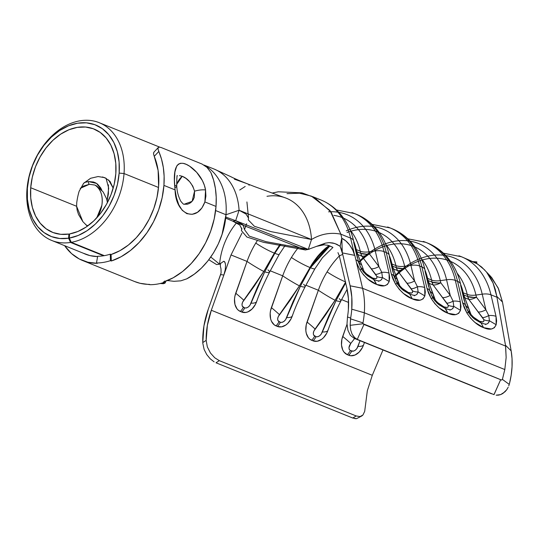 <?xml version="1.0" encoding="UTF-8"?>
<svg xmlns="http://www.w3.org/2000/svg" width="539" height="539" viewBox="0 0 539 539"><rect width="100%" height="100%" fill="white"/><g stroke="black" fill="none" stroke-linecap="round" stroke-linejoin="round"><path stroke-width="0.81" d="M175.074 189.896C175.485 214.825 196.944 223.57 204.881 201.936L205.554 189.991A9.129 2.419 169.7 0 0 194.566 191.183L192.1 201.357L184.149 204.234C183.853 204.652 182.734 203.654 180.787 201.236C178.571 196.971 177.277 192.578 176.907 188.064L176.731 186.332A9.129 1.772 175.2 0 0 174.643 185.396L175.074 189.896L163.93 185.396A71.323 51.562 112 0 1 111.29 261.004L110.455 260.667A71.323 51.562 112 0 1 96.488 262.978L97.323 263.315A71.323 51.562 112 0 1 82.683 260.553A71.323 51.562 112 0 1 64.619 245.669L71.546 253.593L79.253 258.963L87.945 262.237L97.323 263.315L96.488 262.978L97.667 256.261L96.488 262.978A71.323 51.562 -68 0 0 110.455 260.667L111.29 261.004L111.108 254.509L110.273 254.172A64.363 46.536 112 0 1 97.667 256.261A64.363 46.536 112 0 0 110.273 254.172L110.455 260.667L110.273 254.172L111.108 254.509L119.934 250.669L128.423 245.009L136.3 237.706L143.3 229.001L149.195 219.171L153.81 208.546L156.977 197.456L158.607 186.272A64.363 46.536 112 0 1 111.108 254.509L111.29 261.004L121.073 256.753L130.478 250.473L139.203 242.382L146.958 232.74L153.5 221.852L158.607 210.069L162.124 197.786L163.93 185.396L175.074 189.896L174.434 180.545L174.892 172.022L176.745 165.992L178.355 164.179L180.464 163.283L183.119 163.337L186.231 164.341L189.667 166.234L196.661 172.298L202.381 180.565L204.348 185.207L205.554 189.991L205.905 196.149L204.881 201.936L201.923 207.973L197.476 212.299L192.174 214.333L186.831 213.666L182.222 210.298L178.759 204.712L176.442 197.651L175.074 189.896M84.421 182.519L88.457 181.562A2.176 1.449 -94.9 0 0 89.407 184.284L80.25 188.36L83.666 186.002L89.407 184.284A2.176 1.449 85.1 0 1 88.457 181.562L84.421 182.519M85.714 224.709L87.891 225.821L85.714 224.709M101.851 205.346C103.144 195.913 100.847 189.155 94.972 185.072L89.407 184.284L94.972 185.072A23.049 16.662 112 0 1 101.851 205.346A23.049 16.662 112 0 1 96.737 217.891L101.851 205.346M154.242 156.337A64.363 46.536 112 0 1 158.607 186.272L158.116 170.479L154.242 156.337L158.783 151.499A71.323 51.562 112 0 1 163.93 185.396L164.125 176.26L163.317 167.467L161.525 159.16L158.042 149.195L158.783 151.499L154.242 156.337L153.507 153.871L154.242 156.337M82.683 260.553L134.777 281.601A71.323 51.562 -68 0 0 149.418 284.363L150.253 284.7A71.323 51.562 -68 0 0 164.22 282.389L163.384 282.052A71.323 51.562 -68 0 0 216.024 206.437A71.323 51.562 -68 0 0 210.877 172.547L207.023 167.4L202.044 164.045L161.094 147.497L159.234 147.086L158.331 147.45L153.777 152.321L153.507 153.871L153.965 152.106M97.613 256.591A64.363 46.536 112 0 1 85.29 254.105A64.363 46.536 112 0 1 83.249 253.195L90.033 255.621L97.613 256.591M158.183 147.666L158.042 149.195L158.183 147.666L159.234 147.086L161.094 147.497L202.044 164.045L207.023 167.4L210.877 172.547L213.619 180.208L215.411 188.509L216.213 197.308L216.024 206.437L204.881 201.936L216.024 206.437L214.219 218.834L210.702 231.116L205.595 242.894L199.053 253.781L191.298 263.43L182.573 271.521L173.167 277.794L163.384 282.052L164.22 282.389A71.323 51.562 112 0 1 150.253 284.7L140.032 283.285L134.595 281.526M179.433 175.613L182.256 176.28A16.089 11.636 -68 0 0 176.61 184.466L182.256 176.28L185.948 178.375L189.674 181.737L192.78 186.13L194.566 191.183L194.316 197.261L193.198 199.834L191.574 201.909L189.566 203.392L187.356 204.22L184.129 204.227M102.531 176.947L106.163 178.416L102.531 176.947M101.858 190.314L100.753 187.99L97.586 184.17L95.605 182.856L93.382 181.973L88.457 181.562L96.569 183.428L101.851 190.314M96.569 185.881L94.972 185.072L96.569 185.881L103.198 191.992L106.648 198.958L107.423 202.59M179.615 175.62L182.256 176.28C188.057 178.611 192.16 183.583 194.566 191.183A9.129 2.419 -10.3 0 1 205.554 189.991C203.27 175.943 190.563 164.752 183.422 163.398C176.233 162.3 173.309 169.637 174.643 185.396A9.129 1.772 -4.8 0 1 176.731 186.332A9.129 1.772 -4.8 0 1 174.831 187.599M164.2 281.776L164.22 282.389L164.2 281.776M443.482 253.195L461.465 256.759A80.452 58.165 112 0 1 490.968 294.826L496.951 297.245L505.622 346.085L362.572 288.291L350.107 285.798A71.424 51.636 112 0 1 351.765 309.184L364.31 312.782A74.8 54.082 -68 0 0 362.572 288.291A74.8 54.082 112 0 1 364.31 312.782L504.807 369.545L506.148 357.485L505.622 346.085L362.572 288.291L356.542 262.621L359.85 269.648L363.609 274.924L367.894 279.148L376.599 284.424L384.388 285.811L387.379 284.531L389.185 281.499L389.65 277.625L389.057 273.152L383.997 251.605L386.268 252.522L391.327 274.068L392.938 278.959L395.505 284.053L399.264 289.328L403.556 293.553L412.254 298.835L420.043 300.216L423.034 298.936L424.847 295.904L425.305 292.03L424.719 287.556L419.652 266.01L421.922 266.926L426.989 288.473L428.599 293.364L431.166 298.458L434.926 303.733L439.211 307.958L447.916 313.24L455.704 314.621L458.689 313.341L460.501 310.309L460.96 306.442L460.373 301.968L455.314 280.421L457.577 281.338L462.644 302.884L464.254 307.769L466.821 312.863L470.581 318.138L474.866 322.369L483.571 327.645L491.359 329.026L494.351 327.746L496.156 324.721L496.621 320.846L496.028 316.373L490.968 294.826L496.951 297.245L496.81 296.396L502.469 302.022L498.521 288.783L491.878 277.828L490.2 275.901M332.401 247.111L328.426 245.38L323.973 244.807L316.278 246.417L321.999 245.002L325.354 243.156L308.288 249.375L311.508 239.511L308.288 249.375L235.671 220.687L232.794 221.158L305.094 249.901L263.665 242.368L246.889 237.032L241.405 230.598L241.849 229.142L239.828 225.086L232.794 221.158L225.666 218.127L232.794 221.158L235.671 220.687L225.78 217.076L235.671 220.687L243.042 224.878L244.497 229.601L249.247 236.122L265.922 241.634L308.288 249.375A1999.454 1445.578 112 0 1 305.168 250.015A1999.454 1445.578 -68 0 0 308.288 249.375L325.354 243.156L329.08 242.617L332.927 242.995L336.693 244.248L340.149 246.276L342.723 254.368L339.307 255.917L346.806 287.819A66.971 48.422 112 0 1 348.362 309.743L348.403 298.465L346.806 287.819L339.307 255.917L342.723 254.368L350.107 285.798L351.805 297.157L351.765 309.184A71.424 51.636 112 0 1 350.646 318.057L347.5 316.986A66.971 48.422 -68 0 0 348.362 309.743A66.971 48.422 112 0 1 347.5 316.986L347.015 323.811L347.918 330.252L350.343 335.332L354.177 338.33L491.588 393.82M70.542 242.449A63.494 45.903 112 0 1 51.71 240.455A63.494 45.903 112 0 1 26.95 189.627A63.494 45.903 112 0 1 99.277 122.717A63.494 45.903 112 0 1 124.037 173.545L158.506 187.471L124.037 173.545A63.494 45.903 -68 0 0 80.062 120.783A63.494 45.903 -68 0 0 26.95 189.627A63.494 45.903 -68 0 0 70.542 242.449L68.588 238.211A60.018 43.389 112 0 1 27.381 188.286L26.95 189.627L27.381 188.286A60.018 43.389 112 0 1 77.582 123.215A60.018 43.389 112 0 1 119.146 173.086L124.037 173.545L119.146 173.086L117.435 184.385L114.039 195.542L109.1 206.141L102.794 215.768L95.363 224.056L87.089 230.699L78.29 235.435L69.302 238.09L69.592 233.933L77.926 231.467L86.085 227.074L93.759 220.916L100.652 213.222L106.5 204.294L111.088 194.471L114.234 184.116L115.824 173.632A55.665 40.243 112 0 1 69.592 233.933L69.302 238.09L71.303 242.321L104.31 255.654L71.303 242.321A63.494 45.903 -68 0 0 124.037 173.545A63.494 45.903 112 0 1 71.303 242.321L69.302 238.09A60.018 43.389 112 0 0 119.146 173.086L119.106 162.017L117.307 151.668L113.817 142.437L108.763 134.669L102.349 128.68L94.817 124.677L86.456 122.838L77.582 123.215L68.554 125.803L59.694 130.499L51.367 137.122L43.875 145.422L37.514 155.077L32.529 165.716L29.106 176.927L27.381 188.286L27.415 199.295L29.194 209.604L32.65 218.807L37.649 226.555L44.003 232.565L51.474 236.601L59.775 238.507L68.588 238.211L68.925 234.041L68.588 238.211L70.542 242.449L103.555 255.782L70.542 242.449M165.358 282.732L164.631 281.021M160.13 283.521L164.718 283.366M106.035 178.22L108.689 188.151L107.113 200.791L108.4 193.757L108.4 184.816M203.978 165.049L213.949 168.976A64.168 46.394 112 0 1 239.08 210.25L246.087 214.118L248.533 218.106L248.263 219.865L254.361 226.272L270.976 231.622L311.508 239.511L239.08 210.25L235.671 220.687L239.08 210.25L225.989 214.738C224.312 241.189 207.535 268.274 186.723 278.865L180.781 280.839L186.723 278.858L194.303 274.135L201.384 268.139L207.859 260.95L213.592 252.757L218.335 243.857L222.075 234.317L225.989 214.738A63.494 45.903 -68 0 0 204.827 165.614A63.494 45.903 112 0 1 225.989 214.738L215.613 210.54L225.989 214.738L239.08 210.25A64.168 46.394 -68 0 0 213.754 168.902M30.703 187.734A55.665 40.243 112 0 1 94.116 129.07A55.665 40.243 112 0 1 115.824 173.632L115.784 163.371L114.113 153.77L110.879 145.207L106.19 138.004L100.241 132.446L93.254 128.74L85.499 127.029L77.272 127.379L68.891 129.778L60.678 134.137L52.95 140.281L46.004 147.976L40.108 156.93L35.48 166.8L32.306 177.196L30.703 187.734L30.736 197.948L32.387 207.508L35.594 216.045L40.23 223.234L46.125 228.805L53.051 232.545L60.752 234.317L68.925 234.041A55.665 40.243 112 0 1 52.411 232.296A55.665 40.243 112 0 1 30.703 187.734L76.605 206.275L30.703 187.734M108.541 179.898L113.197 188.158L110.01 181.36L104.876 177.681L98.125 176.536L90.572 178.288L83.599 183.314L79.118 191.325A55.665 40.243 -68 0 0 76.74 202.711L76.605 206.275L82.891 221.67M352.789 418.048L215.998 362.781L219.326 360.665L356.191 415.96L360.025 416.586L362.915 415.023L364.687 411.378L367.329 390.721L372.301 375.299L382.973 349.959L372.301 375.299L367.329 390.721L364.687 411.378L362.915 415.023L361.797 415.967L360.025 416.586L356.191 415.96L352.769 418.035L215.998 362.781L219.326 360.665L356.191 415.96L352.769 418.035L356.501 418.675L361.797 415.967M363.549 324.289L501.6 380.076L502.402 379.375L504.807 369.545L506.148 357.485L505.488 345.236L511.154 350.869L502.469 302.022L496.81 296.396L505.488 345.236L511.154 350.869C512.919 361.123 512.346 372.072 509.443 383.714L511.181 375.184L512.05 366.769L512.043 358.624L511.154 350.869L502.469 302.022L498.137 287.927L490.308 276.022L486.542 272.067C488.246 273.805 490.409 277.45 493.044 283.009L495.294 289.45L496.81 296.396L493.044 283.009L486.542 272.067L481.65 267.041L476.031 263.045L461.465 256.759M466.417 259.118L477.493 263.942L484.871 270.14M165.352 282.753L163.465 283.703L160.137 283.521M174.003 281.318L167.44 280.549L174.003 281.318L180.781 280.839L174.003 281.318M90.646 178.254L83.639 183.334L79.118 191.325A55.665 40.243 112 0 0 76.74 202.711L76.605 206.275L77.212 210.493L78.553 214.549L82.838 221.61L87.385 226.178M210.776 257.042L219.589 264.184A56.029 40.506 112 0 1 219.959 260.721A56.036 40.513 112 0 1 236.5 222.856A56.036 40.513 -68 0 0 219.959 260.721A56.029 40.506 -68 0 0 219.589 264.184L210.776 257.042M321.999 245.002L325.354 243.156L329.08 242.617L334.827 243.513L340.149 246.276L341.82 238.359L340.837 234.169C330.616 232.154 320.84 233.939 311.508 239.511A64.168 46.394 -68 0 0 286.364 198.237L254.745 186.669C242.078 181.811 234.128 178.497 230.881 176.704L213.949 168.976M223.665 261.294L224.318 261.422L223.665 261.294L219.575 264.191A2002.082 1447.478 112 0 1 216.563 264.568L208.802 259.744L216.563 264.568A2002.082 1447.478 -68 0 0 219.589 264.184L223.665 261.294L224.918 262.156L225.518 264.683M220.33 266.125L221.003 268.981L221.105 272.936L208.249 309.298A71.424 51.636 112 0 0 202.779 342.548L202.812 343.309L202.779 342.548L206.174 340.392L207.347 346.934L210.446 353.011L214.744 357.781L219.326 360.665L214.744 357.781L210.446 353.011L207.347 346.934L206.174 340.392A66.971 48.422 112 0 1 211.322 310.262L223.867 275.038L211.322 310.262L207.367 325.347L206.174 340.392L202.779 342.548L203.931 325.96L208.249 309.298L220.606 274.594L223.867 275.038L231.022 254.954L241.977 233.111L231.022 254.954L247.037 261.428L231.022 254.954L223.867 275.038L220.606 274.594L221.105 272.936L221.003 268.981L220.33 266.125L220.532 263.483M204.146 349.508L202.812 343.309L204.146 349.508L206.754 354.595L210.244 358.833L214.138 361.858M286.991 193.656L299.576 193.211L311.394 196.129L329.983 210.506L340.837 234.169L350.606 238.117L354.649 255.311L352.735 250.035L349.629 244.955L345.795 240.859L341.82 238.359L340.837 234.169L350.606 238.117L354.649 255.311A13.044 6.3 -13.2 0 1 354.83 255.385L356.542 262.621L359.85 269.648C364.97 277.349 370.556 282.274 376.599 284.424C382.791 287.226 386.989 286.249 389.185 281.499L389.057 273.152L383.997 251.605L386.268 252.522A80.452 58.165 -68 0 0 356.764 214.455L354.494 213.538A80.452 58.165 112 0 1 383.997 251.605A80.452 58.165 -68 0 0 351.927 212.595M354.992 338.007L352.108 334.227L350.714 330.09L350.148 325.327L350.525 318.839L362.996 322.888L350.525 318.839L350.646 318.057A71.424 51.636 112 0 0 351.765 309.184L364.31 312.782A74.8 54.082 112 0 1 362.996 322.888A74.8 54.082 -68 0 0 364.31 312.782L504.807 369.545L502.402 379.375L501.6 380.076L500.67 379.672L494.041 394.636L354.177 338.33L493.973 394.609L500.67 379.672L363.064 323.744L350.148 325.327L350.646 318.057L347.5 316.986L347.015 323.811L347.918 330.252L350.343 335.332L354.177 338.33L357.269 339.381L363.966 324.444L357.269 339.381L494.041 394.636M362.976 323.326L362.996 322.888L362.976 323.326M372.213 277.774L366.345 273.805L364.027 271.258C366.87 274.567 369.815 276.837 372.853 278.077L376.599 284.424L374.181 279.835L367.598 275.894L365.368 273.974L361.426 268.961L358.698 262.601A13.044 6.3 166.8 0 0 355.855 259.737A13.044 6.3 -13.2 0 1 358.698 262.601A13.044 6.3 -13.2 0 1 358.772 263.045M358.698 262.601L353.638 241.054A13.044 6.3 166.8 0 0 350.606 238.117A80.452 58.165 -68 0 0 321.103 200.05L312.472 196.56M498.4 395.168L496.156 395.181L500.67 394.595L498.4 395.168M502.894 393.477L500.67 394.595L504.935 391.84L506.734 389.731L502.894 393.477M508.183 387.245L506.734 389.731L508.183 387.245M509.254 384.415L508.762 385.863L509.254 384.415L502.402 379.375L509.254 384.415M390.148 227.943A80.452 58.165 112 0 1 419.652 266.01L421.922 266.926A80.452 58.165 -68 0 0 392.419 228.859L390.148 227.943L372.166 224.386M425.803 242.348A80.452 58.165 112 0 1 455.314 280.421L457.577 281.338A80.452 58.165 -68 0 0 428.074 243.264L425.803 242.348L407.828 238.79M348.578 302.446L341.558 299.61L348.578 302.446M343.1 287.53L336.04 300.661L328.628 316.204L321.284 334.039L319.694 335.736L317.835 336.76L316.083 336.747L313.57 335.036L313.334 333.163L313.887 331.047L325.556 314.965L335.096 300.277A16.089 1.233 -148.4 0 1 318.354 290.238A72.624 52.505 -68 0 1 327.079 271.885A16.089 2.008 29 0 0 345.398 281.816A16.089 2.008 -151 0 1 327.079 271.885A72.624 52.505 -68 0 1 339.314 255.944A72.624 52.505 -68 0 0 327.079 271.885A72.624 52.505 -68 0 0 318.354 290.238L305.896 285.205L318.354 290.238L306.226 324.882L305.842 330.636L306.287 333.297L308.342 337.683L309.878 339.24L313.078 340.843L317.195 341.261L321.466 339.435L323.454 337.751L326.749 333.176L328.527 328.777C331.054 321.581 335.157 312.33 340.823 301.045L347.129 289.281M323.232 251.376A72.624 52.505 112 0 1 323.717 250.857M307.439 273.125L300.385 286.249L292.967 301.8L285.623 319.627L284.04 321.332L282.18 322.349L280.421 322.342L277.915 320.631L277.673 318.758L278.232 316.642L289.901 300.56L299.441 285.872A16.089 1.233 -148.4 0 1 282.699 275.833A72.624 52.505 -68 0 1 291.424 257.48A16.089 2.008 29 0 0 310.033 267.526L310.484 267.708L310.033 267.526A16.089 2.008 -151 0 1 291.424 257.48A72.624 52.505 -68 0 1 298.249 247.697A72.624 52.505 -68 0 0 291.424 257.48A72.624 52.505 -68 0 0 282.699 275.833L270.241 270.8L282.699 275.833L270.571 310.477L270.167 313.395L270.625 318.893L271.467 321.271L274.223 324.828L277.417 326.439L281.54 326.856L285.811 325.024L287.792 323.346L291.087 318.771L292.872 314.372M271.784 258.72L264.73 271.845L257.312 287.395L249.968 305.222L248.385 306.927L246.525 307.944L244.767 307.937L242.26 306.226L242.018 304.346L242.57 302.238L254.246 286.155L263.787 271.467A16.089 1.233 -148.4 0 1 247.037 261.428A72.624 52.505 -68 0 1 255.762 243.076A16.089 2.008 29 0 0 274.371 253.121L274.823 253.303L274.371 253.121A16.089 2.008 -151 0 1 255.762 243.076A72.624 52.505 -68 0 1 257.157 240.859A72.624 52.505 -68 0 0 255.762 243.076A72.624 52.505 -68 0 0 247.037 261.428L234.916 296.073L234.512 298.983L234.97 304.488L237.025 308.874L238.568 310.424L241.762 312.034L245.885 312.452L248.041 311.805L252.137 308.941L255.432 304.367L257.211 299.967M485.531 324L485.679 324.633M449.876 309.595L450.025 310.228M414.215 295.19L414.363 295.823M378.56 280.785L378.708 281.419M211.322 310.262L372.301 375.299L211.322 310.262M360.072 340.709L356.939 348.443L355.356 350.141L353.496 351.165L350.343 350.593L349.232 349.44L348.989 347.567L350.761 343.451A16.089 1.065 -140.7 0 0 342.696 336.424L347.028 324.242L341.888 339.294L341.504 345.048L342.784 350.087L343.997 352.088L347.338 354.689L350.734 355.74L355.012 355.026L359.109 352.156L362.403 347.581M360.059 340.702L358.004 346.382A16.089 4.811 18.8 0 0 363.589 344.859L364.182 343.181M280.63 244.585L274.823 253.303L264.73 271.845L251.033 303.161A16.089 4.811 18.8 0 0 256.618 301.645A15.22 10.497 107.4 0 1 241.762 312.034A16.089 11.636 -68 0 0 244.767 307.937A16.089 11.636 112 0 1 241.762 312.034L240.367 311.468A16.089 11.636 -68 0 0 243.372 307.371A16.089 11.636 112 0 1 240.367 311.468A15.22 10.497 107.4 0 1 235.725 293.203A16.089 1.065 39.3 0 1 243.79 300.236A16.089 1.065 -140.7 0 0 235.725 293.203L247.037 261.428A16.089 1.233 31.6 0 0 263.787 271.467L271.339 258.538M257.332 299.637L256.618 301.645A16.089 4.811 -161.2 0 1 251.033 303.161C249.57 306.59 247.482 308.18 244.767 307.937L243.372 307.371C241.438 305.734 241.573 303.356 243.79 300.236L263.787 271.467L274.371 253.121L279.936 244.517M353.665 241.176A68.278 49.366 112 0 1 356.306 249.597L356.811 251.74L356.306 249.597L360.247 251.187L360.753 253.33L356.811 251.74L364.027 271.258L357.903 254.576L361.844 256.166L376.842 276.433L376.889 278.111L375.818 278.602L373.231 278.205M355.565 249.254A13.044 6.3 166.8 0 0 356.306 249.597L360.247 251.187A68.278 49.366 -68 0 0 350.013 229.836A68.278 49.366 -68 0 1 360.247 251.187A13.044 6.3 166.8 0 0 368.986 251.841L369.491 253.984L378.924 266.583L375.252 250.952L368.986 251.841L375.252 250.952A76.632 55.402 -68 0 0 338.856 212.339M357.357 257.864L353.685 242.24M343.586 218.16A72.098 52.128 112 0 1 368.986 251.841L369.491 253.984A13.044 6.3 -13.2 0 1 360.753 253.33L360.247 251.187A13.044 6.3 -13.2 0 0 368.986 251.841A72.098 52.128 112 0 0 333.924 215.378M356.036 251.383L356.811 251.74A13.044 6.3 -13.2 0 1 356.07 251.396M328.601 211.827A76.632 55.402 112 0 1 375.252 250.952A13.044 6.3 -13.2 0 1 383.997 251.605A13.044 6.3 166.8 0 0 375.252 250.952L378.924 266.583L381.774 272.336A13.044 6.3 -13.2 0 1 389.057 273.152A13.044 6.3 166.8 0 0 381.774 272.336L382.468 277.551L389.185 281.499L382.468 277.551L381.551 279.667M363.913 272.451L361.393 269.035L359.85 269.648M318.542 199.107A80.452 58.165 112 0 1 350.606 238.117A13.044 6.3 -13.2 0 1 353.638 241.048M357.903 254.576L356.596 253.633A13.044 10.059 160.5 0 0 357.903 254.576A13.044 9.432 112 0 1 356.811 251.74L360.753 253.33A13.044 9.432 -68 0 0 361.844 256.166L357.903 254.576M361.528 264.824A13.044 10.059 -19.5 0 1 358.55 261.954A13.044 10.059 160.5 0 0 361.528 264.824M367.025 254.206L369.491 253.984C366.365 255.641 363.818 256.369 361.844 256.166L360.753 253.33L367.025 254.206M362.963 269.264A13.044 10.49 -16.1 0 1 360.133 266.529A13.044 10.49 163.9 0 0 362.963 269.264M361.844 256.166A13.044 5.04 143.2 0 0 369.491 253.984L378.924 266.583A13.044 5.04 -36.8 0 1 371.277 268.766L361.844 256.166M364.027 271.258A13.044 6.481 -33.6 0 1 362.343 270.396A13.044 6.481 146.4 0 0 364.027 271.258M378.924 266.583L381.774 272.336A13.044 4.299 -38.3 0 1 375.575 274.358L371.277 268.766A13.044 5.04 143.2 0 0 378.924 266.583M361.393 269.035A13.044 6.481 146.4 0 0 361.736 269.722M381.774 272.336L382.468 277.551A13.044 9.035 -25.1 0 1 376.842 276.433L375.575 274.358A13.044 4.299 141.7 0 0 381.774 272.336M372.853 278.077C375.878 279.283 377.206 278.737 376.842 276.433A13.044 9.035 154.9 0 0 382.468 277.551C380.238 283.157 377.105 280.179 374.181 279.835L372.853 278.077M274.371 253.121L279.963 244.517M280.651 244.585L274.823 253.303A16.089 1.86 29.5 0 0 279.249 254.347A16.089 1.86 -150.5 0 1 274.823 253.303M264.73 271.845A16.089 2.628 26.9 0 0 269.5 272.242A16.089 2.628 -153.1 0 1 264.73 271.845M267.93 269.864A16.089 2.628 -153.1 0 1 269.5 272.242L279.249 254.347L285.34 245.157M329.881 245.872L327.389 247.724C324.896 249.544 321.823 252.528 318.165 256.672C314.176 261.698 311.616 265.377 310.484 267.708L300.385 286.249L286.687 317.565A16.089 4.811 18.8 0 0 292.273 316.049A15.22 10.497 107.4 0 1 277.417 326.439A16.089 11.636 -68 0 0 280.421 322.342A16.089 11.636 112 0 1 277.417 326.439L276.029 325.873A16.089 11.636 -68 0 0 279.034 321.776A16.089 11.636 112 0 1 276.029 325.873A15.22 10.497 107.4 0 1 271.38 307.607A16.089 1.065 39.3 0 1 279.445 314.641A16.089 1.065 -140.7 0 0 271.38 307.607L282.699 275.833A16.089 1.233 31.6 0 0 299.441 285.872L306.994 272.943M292.987 314.042L292.273 316.049A16.089 4.811 -161.2 0 1 286.687 317.565C285.225 320.995 283.137 322.591 280.421 322.342L279.034 321.776C277.093 320.139 277.228 317.761 279.445 314.641L299.441 285.872L310.033 267.526C311.144 265.188 313.651 261.482 317.559 256.423C321.156 252.259 324.182 249.254 326.634 247.421L329.066 245.575M345.661 282.955L336.04 300.661L322.349 331.97A16.089 4.811 18.8 0 0 327.928 330.454A15.22 10.497 107.4 0 1 313.078 340.843A16.089 11.636 -68 0 0 316.083 336.747A16.089 11.636 112 0 1 313.078 340.843L311.683 340.284A16.089 11.636 -68 0 0 314.688 336.181A16.089 11.636 112 0 1 311.683 340.284A15.22 10.497 107.4 0 1 307.035 322.012A16.089 1.065 39.3 0 1 315.099 329.046A16.089 1.065 -140.7 0 0 307.035 322.012L318.354 290.238A16.089 1.233 31.6 0 0 335.096 300.277L342.656 287.348M364.303 342.851L363.589 344.859A15.22 10.497 107.4 0 1 348.733 355.248A16.089 11.636 -68 0 0 351.738 351.152A16.089 11.636 112 0 1 348.733 355.248L347.338 354.689A16.089 11.636 -68 0 0 350.343 350.593A16.089 11.636 112 0 1 347.338 354.689A15.22 10.497 107.4 0 1 342.696 336.424A16.089 1.065 39.3 0 1 350.761 343.451L354.642 338.512M479.184 320.995L473.316 317.02L470.998 314.48L469.934 312.479L464.874 297.791L468.815 299.388L483.813 319.654L483.854 321.332L482.789 321.823L480.202 321.426M460.636 284.397A68.278 49.366 112 0 1 463.277 292.812L467.219 294.402L467.724 296.551L463.783 294.954L463.277 292.812L467.219 294.402A68.278 49.366 -68 0 0 456.984 273.057A68.278 49.366 -68 0 1 467.219 294.402A13.044 6.3 166.8 0 0 475.957 295.055L476.463 297.205L485.895 309.797L482.223 294.173L475.957 295.055L482.223 294.173A76.632 55.402 -68 0 0 445.827 255.553M443.53 306.59L437.661 302.615L435.344 300.068L434.279 298.074L429.219 283.386L433.161 284.983L448.158 305.249L448.199 306.927L447.134 307.419L444.547 307.014M424.981 269.985A68.278 49.366 112 0 1 427.622 278.407L431.564 279.997L432.062 282.146L428.121 280.549L427.622 278.407L431.564 279.997A68.278 49.366 -68 0 0 421.33 258.646A68.278 49.366 -68 0 1 431.564 279.997A13.044 6.3 166.8 0 0 440.302 280.651L440.808 282.793L450.24 295.392L446.568 279.768L440.302 280.651L446.568 279.768A76.632 55.402 -68 0 0 410.172 241.149M407.875 292.178L402.006 288.21L399.689 285.663L398.624 283.669L393.564 268.981L397.506 270.571L412.497 290.844L412.544 292.522L411.473 293.014L408.892 292.61M389.326 255.58A68.278 49.366 112 0 1 391.961 264.002L395.902 265.592L396.408 267.735L392.466 266.145L391.961 264.002L395.902 265.592A68.278 49.366 -68 0 0 385.675 244.241A68.278 49.366 -68 0 1 395.902 265.592A13.044 6.3 166.8 0 0 404.648 266.246L405.146 268.388L414.585 280.987L410.913 265.363L404.648 266.246L410.913 265.363A76.632 55.402 -68 0 0 374.511 226.744M393.012 272.269L389.34 256.645M379.24 232.565A72.098 52.128 112 0 1 404.648 266.246L405.146 268.388A13.044 6.3 -13.2 0 1 396.408 267.735L395.902 265.592A13.044 6.3 -13.2 0 0 404.648 266.246A72.098 52.128 112 0 0 347.049 232.457M428.673 286.681L425.001 271.05A13.044 6.3 -13.2 0 0 424.948 269.857A13.044 6.3 -13.2 0 0 421.922 266.926L426.989 288.473L431.166 298.458C436.287 306.159 441.865 311.091 447.916 313.24C454.107 316.036 458.298 315.059 460.501 310.309L460.373 301.968L455.314 280.421A80.452 58.165 -68 0 0 423.243 241.411M414.895 246.97A72.098 52.128 112 0 1 440.302 280.651L440.808 282.793A13.044 6.3 -13.2 0 1 432.062 282.146L431.564 279.997A13.044 6.3 -13.2 0 0 440.302 280.651A72.098 52.128 112 0 0 358.752 262.803M464.328 301.085L460.656 285.454M450.557 261.381A72.098 52.128 112 0 1 475.957 295.055L476.463 297.205A13.044 6.3 -13.2 0 1 467.724 296.551L467.219 294.402A13.044 6.3 -13.2 0 0 475.957 295.055A72.098 52.128 112 0 0 394.407 277.208M391.22 263.659A13.044 6.3 166.8 0 0 391.961 264.002L392.466 266.145A13.044 6.3 -13.2 0 1 391.725 265.801M346.267 230.847A76.632 55.402 112 0 1 410.913 265.363A13.044 6.3 -13.2 0 1 419.652 266.01A80.452 58.165 -68 0 0 387.588 227.007M419.652 266.01A13.044 6.3 166.8 0 0 410.913 265.363L414.585 280.987L417.429 286.741A13.044 6.3 -13.2 0 1 424.719 287.556L419.652 266.01M424.719 287.556A13.044 6.3 166.8 0 0 417.429 286.741L418.123 291.956L424.847 295.904L424.719 287.556M399.567 286.863L397.048 283.44L395.505 284.053C400.625 291.754 406.211 296.679 412.254 298.835L409.835 294.24L412.254 298.835C418.446 301.631 422.643 300.654 424.847 295.904L418.123 291.956L417.206 294.072M391.691 265.788L392.466 266.145L399.689 285.663C402.525 288.971 405.469 291.242 408.508 292.482L409.835 294.24L403.253 290.305L401.023 288.378L397.088 283.373L394.359 277.012A13.044 6.3 166.8 0 0 391.327 274.068L395.505 284.053M355.619 214.017A80.452 58.165 112 0 1 386.268 252.522A13.044 6.3 -13.2 0 1 389.293 255.452A13.044 6.3 166.8 0 0 386.268 252.522L391.327 274.068A13.044 6.3 -13.2 0 1 394.359 277.012A13.044 6.3 -13.2 0 1 394.427 277.45M426.875 278.063A13.044 6.3 166.8 0 0 427.622 278.407L428.121 280.549A13.044 6.3 -13.2 0 1 427.38 280.206M358.556 262.156A76.632 55.402 112 0 1 446.568 279.768A13.044 6.3 -13.2 0 1 455.314 280.421A13.044 6.3 166.8 0 0 446.568 279.768L450.24 295.392L453.083 301.146A13.044 6.3 -13.2 0 1 460.373 301.968A13.044 6.3 166.8 0 0 453.083 301.146L453.784 306.361L460.501 310.309L453.784 306.361L452.868 308.483M427.353 280.192L428.121 280.549L435.344 300.068C438.187 303.376 441.124 305.647 444.17 306.893L447.916 313.24L445.497 308.645L438.908 304.71L436.684 302.783L432.743 297.777L430.014 291.417A13.044 6.3 -13.2 0 1 430.088 291.855M435.222 301.267L432.709 297.845L431.166 298.458M430.014 291.41A13.044 6.3 166.8 0 0 426.989 288.473A13.044 6.3 -13.2 0 1 430.014 291.417L424.954 269.871A13.044 6.3 166.8 0 0 421.922 266.926A80.452 58.165 112 0 0 391.28 228.421M462.536 292.468A13.044 6.3 166.8 0 0 463.277 292.812L463.783 294.954A13.044 6.3 -13.2 0 1 463.041 294.611M394.218 276.561A76.632 55.402 112 0 1 482.223 294.173A13.044 6.3 -13.2 0 1 490.968 294.826A80.452 58.165 -68 0 0 458.898 255.816M490.968 294.826A13.044 6.3 166.8 0 0 482.223 294.173L485.895 309.797L488.745 315.558A13.044 6.3 -13.2 0 1 496.028 316.373L490.968 294.826M496.028 316.373A13.044 6.3 166.8 0 0 488.745 315.558L489.439 320.766L496.156 324.721L496.028 316.373M463.008 294.597L463.783 294.954L470.998 314.48C473.842 317.781 476.786 320.051 479.825 321.298L481.152 323.056L474.569 319.115L472.339 317.188L468.398 312.182L466.821 312.863C471.942 320.57 477.527 325.495 483.571 327.645L481.152 323.056L483.571 327.645C489.762 330.441 493.96 329.47 496.156 324.721L489.439 320.766L488.523 322.888M468.398 312.182L465.669 305.822L460.609 284.275A13.044 6.3 166.8 0 0 457.577 281.338L462.644 302.884A13.044 6.3 -13.2 0 1 465.669 305.822A13.044 6.3 166.8 0 0 462.644 302.884L466.821 312.863M465.669 305.822A13.044 6.3 -13.2 0 1 465.743 306.26M426.935 242.826A80.452 58.165 112 0 1 457.577 281.338A13.044 6.3 -13.2 0 1 460.609 284.262L460.434 283.743M393.564 268.981L392.251 268.038A13.044 10.059 160.5 0 0 393.564 268.981A13.044 9.432 112 0 1 392.466 266.145L396.408 267.735A13.044 9.432 -68 0 0 397.506 270.571L393.564 268.981M397.189 279.229A13.044 10.059 -19.5 0 1 394.204 276.359A13.044 10.059 160.5 0 0 397.189 279.229M402.68 268.617L405.146 268.388C402.027 270.046 399.473 270.773 397.506 270.571L396.408 267.735L402.68 268.617M398.624 283.669A13.044 10.49 -16.1 0 1 395.794 280.934A13.044 10.49 163.9 0 0 398.624 283.669M397.506 270.571A13.044 5.04 143.2 0 0 405.146 268.388L414.585 280.987A13.044 5.04 -36.8 0 1 406.938 283.17L397.506 270.571M399.689 285.663A13.044 6.481 -33.6 0 1 397.998 284.801A13.044 6.481 146.4 0 0 399.689 285.663M414.585 280.987L417.429 286.741A13.044 4.299 -38.3 0 1 411.237 288.763L406.938 283.17A13.044 5.04 143.2 0 0 414.585 280.987M397.048 283.44A13.044 6.481 146.4 0 0 397.398 284.127M417.429 286.741L418.123 291.956A13.044 9.035 -25.1 0 1 412.497 290.844L411.237 288.763A13.044 4.299 141.7 0 0 417.429 286.741M408.508 292.482C411.533 293.694 412.861 293.142 412.497 290.844A13.044 9.035 154.9 0 0 418.123 291.956C415.892 297.562 412.766 294.584 409.835 294.24L408.508 292.482M429.219 283.386L427.905 282.443A13.044 10.059 160.5 0 0 429.219 283.386A13.044 9.432 112 0 1 428.121 280.549L432.062 282.146A13.044 9.432 -68 0 0 433.161 284.983L429.219 283.386M432.844 293.634A13.044 10.059 -19.5 0 1 429.859 290.764A13.044 10.059 160.5 0 0 432.844 293.634M438.335 283.022L440.808 282.793C437.681 284.451 435.135 285.185 433.161 284.983L432.062 282.146L438.335 283.022M434.279 298.074A13.044 10.49 -16.1 0 1 431.449 295.338A13.044 10.49 163.9 0 0 434.279 298.074M433.161 284.983A13.044 5.04 143.2 0 0 440.808 282.793L450.24 295.392A13.044 5.04 -36.8 0 1 442.593 297.575L433.161 284.983M435.344 300.068A13.044 6.481 -33.6 0 1 433.652 299.206A13.044 6.481 146.4 0 0 435.344 300.068M450.24 295.392L453.083 301.146A13.044 4.299 -38.3 0 1 446.892 303.167L442.593 297.575A13.044 5.04 143.2 0 0 450.24 295.392M432.709 297.845A13.044 6.481 146.4 0 0 433.053 298.532M453.083 301.146L453.784 306.361A13.044 9.035 -25.1 0 1 448.158 305.249L446.892 303.167A13.044 4.299 141.7 0 0 453.083 301.146M444.17 306.893C447.188 308.099 448.522 307.553 448.158 305.249A13.044 9.035 154.9 0 0 453.784 306.361C451.547 311.973 448.421 308.988 445.497 308.645L444.17 306.893M464.874 297.791L463.567 296.848A13.044 10.059 160.5 0 0 464.874 297.791A13.044 9.432 112 0 1 463.783 294.954L467.724 296.551A13.044 9.432 -68 0 0 468.815 299.388L464.874 297.791M468.499 308.045A13.044 10.059 -19.5 0 1 465.521 305.168A13.044 10.059 160.5 0 0 468.499 308.045M473.997 297.427L476.463 297.205C473.336 298.862 470.79 299.59 468.815 299.388L467.724 296.551L473.997 297.427M469.934 312.479A13.044 10.49 -16.1 0 1 467.104 309.75A13.044 10.49 163.9 0 0 469.934 312.479M468.815 299.388A13.044 5.04 143.2 0 0 476.463 297.205L485.895 309.797A13.044 5.04 -36.8 0 1 478.248 311.98L468.815 299.388M470.998 314.48A13.044 6.481 -33.6 0 1 469.314 313.61A13.044 6.481 146.4 0 0 470.998 314.48M485.895 309.797L488.745 315.558A13.044 4.299 -38.3 0 1 482.546 317.579L478.248 311.98A13.044 5.04 143.2 0 0 485.895 309.797M470.884 315.672L468.364 312.256A13.044 6.481 146.4 0 0 468.708 312.937M488.745 315.558L489.439 320.766A13.044 9.035 -25.1 0 1 483.813 319.654L482.546 317.579A13.044 4.299 141.7 0 0 488.745 315.558M479.825 321.298C482.85 322.504 484.177 321.958 483.813 319.654A13.044 9.035 154.9 0 0 489.439 320.766C487.209 326.378 484.076 323.393 481.152 323.056L479.825 321.298M310.033 267.526L329.14 245.602M329.942 245.899L310.484 267.708A16.089 1.86 29.5 0 0 314.911 268.752A16.089 1.86 -150.5 0 1 310.484 267.708M300.385 286.249A16.089 2.628 26.9 0 0 305.162 286.654A16.089 2.628 -153.1 0 1 300.385 286.249M303.592 284.275A16.089 2.628 -153.1 0 1 305.162 286.654L314.911 268.752L322.49 257.682L332.934 247.448M328.642 328.446L327.928 330.454A16.089 4.811 -161.2 0 1 322.349 331.97C320.887 335.406 318.798 336.996 316.083 336.747L314.688 336.181C312.748 334.544 312.889 332.165 315.099 329.046L335.096 300.277L345.688 281.931M336.04 300.661A16.089 2.628 26.9 0 0 340.816 301.058A16.089 2.628 -153.1 0 1 336.04 300.661M339.247 298.68A16.089 2.628 -153.1 0 1 340.816 301.058M363.589 344.859A16.089 4.811 -161.2 0 1 358.004 346.382C356.542 349.811 354.453 351.401 351.738 351.152L350.343 350.593C348.41 348.949 348.544 346.57 350.761 343.451L354.655 338.519M266.987 196.304A64.168 46.394 112 0 1 311.508 239.511C320.84 233.939 330.616 232.154 340.837 234.169L331.04 211.928L314.412 197.496L301.988 192.847L278.299 191.79L272.464 192.982M339.253 255.688L337.953 252.623M224.318 261.422L225.302 263.275M225.538 264.966L225.282 269.561L223.867 275.038M332.61 247.239L327.362 245.117M305.249 249.995L309.312 249.193M342.723 254.368L350.107 285.798L362.572 288.291L354.83 255.385L342.373 252.899L342.723 254.368L342.292 252.865L341.766 238.117A13.044 9.432 112 0 1 341.82 238.359A15.254 7.539 -121.5 0 1 354.649 255.311A13.044 6.3 -13.2 0 1 354.83 255.385L342.373 252.899L342.723 254.368M363.064 323.744L350.148 325.327L350.714 330.09L352.108 334.227L354.332 337.401L357.269 339.381M359.345 417.253L356.501 418.675L354.709 418.608M341.82 238.359L342.292 252.865M341.713 250.13L340.149 246.276L341.76 238.117M245.191 186.467L239.707 190.038M248.998 185.268C249.847 184.958 248.62 184.217 245.333 183.058L234.377 179.184M476.894 261.927L476.55 263.355L476.894 261.927L474.529 262.224L476.894 261.927L473.343 261.631M176.731 186.332C176.785 177.816 176.987 174.326 177.344 175.869M87.385 254.873L51.71 240.455M99.277 122.717L159.638 147.1M165.419 282.463L165.513 281.311M241.411 230.577L241.829 228.105M244.659 229.183L246.613 223.725L244.74 228.907M248.533 218.106L246.923 201.95M336.511 209.981L354.494 213.538M353.638 241.054C349.959 224.258 339.166 207.508 321.103 200.05M269.507 272.235C263.841 283.521 259.737 292.771 257.204 299.994M356.764 214.455C374.821 221.913 385.614 238.662 389.293 255.466L394.359 277.012M424.954 269.871C421.276 253.067 410.475 236.318 392.419 228.859M460.609 284.275C456.931 267.472 446.137 250.723 428.074 243.264M305.162 286.64C299.495 297.926 295.392 307.176 292.859 314.399M364.438 342.474L364.175 343.215M216.638 264.561L219.75 264.191"/></g></svg>
